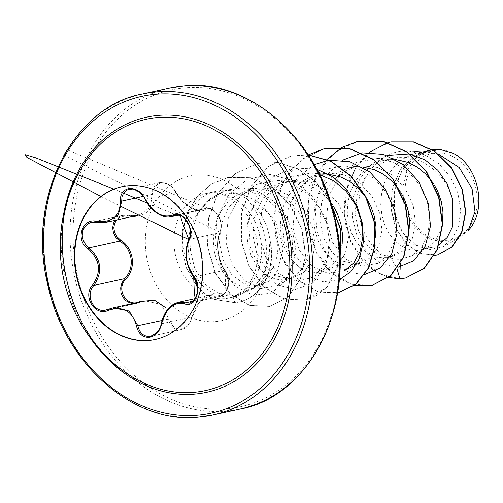 <?xml version="1.0" encoding="UTF-8"?>
<svg xmlns="http://www.w3.org/2000/svg" width="503" height="503" viewBox="0 0 503 503"><rect width="100%" height="100%" fill="white"/><g stroke="black" fill="none" stroke-linecap="round" stroke-linejoin="round"><path stroke-width="0.38" stroke-dasharray="2.52 1.89" d="M121.896 186.714A78.185 63.365 77.6 0 1 122.11 186.663A78.185 63.365 77.6 0 1 128.837 185.645A78.185 63.365 77.6 0 1 201.59 253.543A78.185 63.365 77.6 0 1 155.672 339.387A78.185 63.365 77.6 0 1 155.458 339.437M225.143 271.029A1.081 0.66 143.9 0 0 225.137 270.432A1.081 0.66 143.9 0 0 224.759 270.243L226.941 274.242L228.18 279.19L228.255 284.314L227.23 288.967L225.287 292.74L222.653 295.33L220.182 296.405L209.537 295.506L199.15 302.724L192.115 317.066L190.279 322.014L187.267 326.145L183.532 328.824L179.936 329.811C173.768 329.735 170.001 326.145 168.637 319.034A1.081 0.346 172.9 0 0 170.02 318.946C171.202 325.554 174.667 328.899 180.407 328.981C186.141 327.95 189.977 323.995 191.92 317.116C197.729 299.901 206.161 292.57 217.208 295.135C225.897 299.75 232.549 279.498 225.143 271.029C217.937 261.315 215.378 241.522 220.037 231.72C225.193 222.848 213.467 204.161 206.079 209.462C198.358 214.423 183.073 205.702 175.692 192.165C172.07 186.091 167.323 183.029 161.45 182.991C155.855 184.01 153.302 187.688 153.799 194.026C156.414 208.028 143.657 219.094 128.485 216.032L128.347 215.322L135.81 215.624L138.432 215.196M175.692 192.165L175.912 192.341C183.098 203.74 191.241 209.676 200.351 210.147L208.129 208.085L211.75 209.041L215.19 211.568L218.025 215.227L220.018 219.585L221.037 224.219L221.012 228.708L219.886 232.707C215.517 241.993 217.975 260.988 224.759 270.243L194.026 276.996C185.739 264.773 184.117 252.261 189.153 239.459L190.411 235.417L190.505 230.613L189.386 225.709L187.223 221.295L184.28 217.805L180.873 215.573L177.37 214.812L175.905 214.976L206.563 208.236L211.229 208.732L214.228 210.675L193.542 202.646L67.1 149.756M169.171 217C159.577 216.755 151.579 210.782 145.178 199.094L142.305 194.787L138.507 191.429L134.282 189.486L129.108 189.291L159.52 182.608L165.236 182.947L169.272 184.903L172.925 188.078L175.912 192.341L145.178 199.094M220.144 296.412L189.562 303.133L192.347 301.901L195.139 299.015L197.038 294.978L197.88 290.269L197.604 285.371L196.258 280.775L194.026 276.996M161.199 323.787L192.278 317.148C189.279 325.177 185.594 329.327 181.231 329.61L150.812 336.293L153.66 335.224L157.106 332.489L159.778 328.534L161.375 323.825L167.474 309.867L177.691 302.517M162.029 320.486L168.637 319.034L161.186 304.466L145.273 300.863L135.514 303.573M128.485 216.032L123.857 215.976L119.846 217.334L116.589 220M123.851 371.315A138.853 112.54 77.6 0 1 79.839 171.026M446.752 240.346A44.176 35.801 -102.4 0 0 476.857 193.605A44.176 35.801 -102.4 0 0 435.397 152.899A44.176 35.801 -102.4 0 0 405.286 199.634A44.176 35.801 -102.4 0 0 446.752 240.346M256.48 200.816L242.081 194.359L230.242 193.234C214.674 194.63 202.923 202.854 194.982 217.912C183.18 239.623 187.122 270.482 203.476 286.201A53.488 43.352 77.6 0 1 183.193 231.462A53.488 43.352 77.6 0 1 215.121 191.511A53.488 43.352 77.6 0 1 219.729 190.813A53.488 43.352 77.6 0 1 231.638 191.781A53.488 43.352 77.6 0 1 269.966 240.396L267.722 267.495L253.745 288.144L234.574 295.896C228.903 296.342 223.445 295.393 218.189 293.06C224.822 294.481 231.43 294.595 238.001 293.4L252.217 288.32L259.743 283.327L272.846 268.118A47.76 38.706 -102.4 0 0 256.48 200.816L275.914 221.527L283.195 248.859L276.788 273.016L269.243 281.089L259.869 285.339L253.286 286.785L259.397 284.509L263.528 281.711L268.935 275.726L272.846 268.118M269.966 240.396L268.979 259.636L262.604 276.694L251.45 289.407L237.007 296.223L232.399 296.927C221.685 297.669 212.046 294.092 203.476 286.201M438.912 154.364L427.55 152.101L421.677 152.271L416.993 153.019L412.026 154.44L403.104 158.891L395.308 165.399L388.957 173.667L384.317 183.281L381.557 193.774L380.758 204.633L381.896 215.334L384.858 225.344L389.435 234.184L395.339 241.415L402.205 246.69L409.643 249.758L417.207 250.481L420.747 249.985L426.858 247.709L430.996 244.911L436.403 238.925L440.358 231.191L442.64 221.836M399.935 278.844L400.69 259.089C379.469 261.252 357.885 235.247 358.821 205.394C358.595 175.547 381.865 149.158 408.618 150.925L427.242 152.088L433.856 150.63M452.65 199.32C446.413 174.604 421.652 154.553 397.684 157.54L392.881 158.326L377.2 165.273L364.794 177.892L357.205 194.542L355.043 212.907L358.388 230.437L366.272 244.716L377.338 253.776L389.687 256.53L393.22 256.027L404.475 250.048L412.366 238.428L415.484 222.747L413.196 205.413L405.412 188.895L393.019 175.522L377.445 167.424L360.664 165.676L355.979 166.436L340.694 173.309L328.761 185.796L321.599 202.357L319.839 220.603L323.586 238.007L331.942 252.286L343.486 261.271L356.193 263.893L359.733 263.383L370.963 257.398L378.872 245.797L381.997 230.141L379.696 212.744L371.88 196.195L359.5 182.859L343.914 174.78L327.17 173.038L322.486 173.799L307.22 180.665L295.255 193.171L288.087 209.701L286.352 228.029L290.137 245.483L298.461 259.655L309.986 268.608L322.7 271.249L326.24 270.746L337.456 264.779L345.398 253.122L348.516 237.435L346.19 220.056L338.356 203.514L326.001 190.216L310.445 182.155L293.677 180.395L288.999 181.149L273.739 187.99L261.73 200.584L254.568 217.177L252.864 235.385L256.643 252.808L264.962 267.011L276.468 275.958L289.206 278.612L292.746 278.109L303.982 272.129L311.904 260.479L315.01 244.779L312.709 227.457L304.9 210.933L292.532 197.597L277.015 189.512L260.183 187.757L255.499 188.512L240.227 195.365L228.305 207.852L221.131 224.401L219.358 242.597L223.087 260.001L231.386 274.267L243.106 283.258L256.234 285.855L259.869 285.339M434.24 184.815L432.982 182.853M395.698 159.558L388.184 159.627L383.5 160.375L378.533 161.803L369.617 166.248L361.814 172.762L355.464 181.023L350.824 190.637L348.063 201.131L347.265 211.996L348.403 222.697L351.364 232.707L355.942 241.541L361.846 248.771L368.712 254.053L376.15 257.121L383.714 257.844L387.253 257.347L393.365 255.071L397.502 252.273L402.909 246.288L406.864 238.548L409.153 229.186M434.523 149.416L430.071 150.152L414.629 157.049L402.551 169.586L395.232 186.198L393.333 204.451L396.942 221.892L405.122 236.177L416.497 245.194L429.09 247.872L432.586 247.375L420.747 249.985M400.728 192.14L399.464 190.172M362.21 166.921L354.69 166.99L350.006 167.738L345.039 169.165L336.123 173.61L328.321 180.124L321.97 188.386L317.33 198L314.57 208.494L313.771 219.358L314.909 230.053L317.871 240.069L322.448 248.903L328.352 256.134L335.224 261.409L342.656 264.477L350.22 265.2L353.76 264.704L359.878 262.428L364.009 259.63L369.416 253.644L373.371 245.91L375.653 236.586M367.221 199.484L365.97 197.528M328.729 174.277L321.197 174.346L316.513 175.094L311.546 176.522L302.63 180.967L294.827 187.481L288.477 195.742L283.837 205.356L281.076 215.856L280.278 226.715L281.416 237.416L284.384 247.426L288.955 256.266L294.859 263.497L301.731 268.772L309.163 271.84L316.733 272.563L320.266 272.066L326.384 269.79L330.515 266.992L335.922 261.007L339.877 253.267L342.166 243.917M333.759 206.89L332.502 204.928M330.546 202.181L325.045 195.906L316.752 189.197L307.49 184.45L297.663 181.904L294.45 181.583L287.703 181.709L283.019 182.457L278.058 183.884L269.136 188.329L261.334 194.843L254.99 203.105L250.343 212.719L247.583 223.213L246.784 234.077L247.929 244.772L250.89 254.788L255.467 263.622L261.365 270.853L268.237 276.128L275.669 279.203L283.239 279.92L286.779 279.429L292.891 277.147L297.022 274.355L302.429 268.369L306.39 260.629L308.635 251.544L309.005 241.572L307.408 231.235L303.881 221.062L298.524 211.574L291.558 203.269L283.258 196.56L273.997 191.813L264.169 189.266L254.216 189.071L244.565 191.241L235.643 195.692L227.846 202.2L221.496 210.468L216.856 220.081L214.096 230.575L213.291 241.434L214.435 252.135L217.397 262.145L221.974 270.985L227.872 278.216L234.744 283.491L242.176 286.559L249.746 287.282L253.286 286.785M408.618 150.925L424.658 154.754L438.899 163.708L450.317 176.918L457.799 192.806L460.666 209.606L458.793 225.432L452.593 238.359L442.873 246.904L428.525 249.934L413.812 244.427L401.652 231.242L394.572 212.543L394.251 191.467L401.098 171.806L414.384 157.037L432.083 149.68C425.557 150.938 419.829 154.088 414.9 159.118L406.72 171.46L402.79 186.871L403.764 203.438L409.455 219.088L419.188 231.757L431.719 239.805L445.35 242.201L458.371 238.548L468.186 230.5M389.687 256.53L396.534 267.307L381.029 263.647L367.297 252.984L357.275 236.838L352.37 217.384L353.288 197.157L359.966 178.697L371.61 164.255L386.813 155.465M409.411 153.937L409.895 154.031M398.282 267.143L396.534 267.307L397.005 268.91M388.656 277.511L373.534 270.495L360.481 258.152L350.723 241.629L345.165 222.414L344.341 202.206L348.34 182.74L356.86 165.65L369.196 152.346M434.498 255.379L419.213 253.059L405.475 243.238L395.484 227.526L390.831 208.311L392.277 188.405L399.684 170.63L412.058 157.376L427.726 150.309L432.222 149.58M405.651 278.008L400.212 278.788L380.463 274.317L363.003 260.774L350.434 240.208L344.624 215.554L346.454 190.253L355.734 167.732L371.258 150.925L390.982 141.921M437.579 254.864L421.929 253.914L407.48 244.942L396.666 229.513L391.29 210.097L392.258 189.688L399.501 171.303L412.007 157.558L428.009 150.246L432.19 149.554M432.083 149.68L431.486 149.636M218.189 293.06L204.545 283.83L194.875 268.967L190.417 250.639L191.53 231.317L198.1 213.316L209.77 199.006L225.13 190.191L242.503 187.795L258.724 191.718L273.336 200.974L284.975 214.467L292.57 230.72L295.45 247.86L293.519 263.811L287.194 276.876L277.367 285.515L261.233 288.414L244.955 281.014L232.141 264.622L225.992 242.452L228.104 218.654L238.724 198.031L255.964 184.406L277.134 180.508L293.167 184.406L307.622 193.605L319.179 207.129L326.642 223.345L329.402 240.346L327.384 256.341L320.971 269.407L311.118 278.014L294.827 280.976L278.385 273.55L265.634 257.184L259.429 234.958L261.686 211.241L272.161 190.599L289.521 177.018L310.634 173.145L327.937 174.22M344.605 270.658L328.277 273.582L311.904 266.175L299.065 249.802L292.979 227.57L295.091 203.885L305.679 183.205L323.001 169.668L344.115 165.789L360.198 169.706L374.628 178.905L386.153 192.391L393.623 208.626L396.389 225.658L394.371 241.61L387.97 254.663L378.093 263.27L361.827 266.2L345.372 258.844L332.615 242.427L326.403 220.301L328.585 196.522L339.135 175.893L356.464 162.318L377.615 158.426L393.61 162.312L408.134 171.548L419.665 185.06L427.11 201.25L429.883 218.289L427.852 234.297L421.407 247.287L411.573 255.889L400.69 259.089M362.223 152.837L361.909 152.881M342.606 160.18L328.591 173.214L319.191 190.876L315.299 211.147L317.148 231.682L324.303 250.142L335.721 264.402L349.843 272.827L364.794 274.493M328.717 160.193L328.402 160.243M314.218 164.67L297.625 177.484L286.37 196.396L281.793 218.761L284.245 241.427L293.098 261.202L306.773 275.311L323.02 281.793L339.217 279.787M316.689 169.171L293.211 167.895L271.865 177.546L256.203 196.422L248.696 221.1L250.318 247.086L260.34 269.639L276.455 284.66L295.242 289.432L312.765 283.176L325.334 267.15L330.175 244.42L325.963 219.333L313.048 196.635L293.4 180.646L270.243 174.447L247.463 179.275L228.859 194.334L217.466 216.919L214.976 242.911L221.414 267.577L235.165 286.414L253.254 295.261L271.312 293.142L285.541 280.932L293.004 261.258L292.111 238.057L282.837 215.8L266.716 198.66L246.508 189.713L225.627 190.461L207.513 200.546L194.982 217.912M325.837 160.702L315.412 176.559L309.087 195.17L307.226 215.146L309.879 234.97L316.708 253.147L327.082 268.288L340.091 279.278L354.621 285.289M308.408 154.83L290.602 170.146L278.693 191.593L273.808 216.611L276.329 242.106L285.698 264.93L300.492 282.271L318.625 292.01L337.576 292.96M308.276 154.905L290.954 156.012L268.262 166.6L251.054 186.33L241.629 212.266L241.107 240.541L249.243 266.911L264.477 287.439L284.176 299.078L305.032 300.121L316.827 295.437L326.994 287.031L339.965 261.183M329.849 200.024L315.809 181.96L297.921 169.052L277.838 162.62L257.423 163.374L234.92 173.843L217.786 193.315L208.273 218.937L207.488 246.954L215.24 273.248L230.066 293.953L249.507 305.478L269.878 306.44L287.892 297.04L300.398 278.914L305.321 255.059L301.756 229.267L290.13 205.545L272.06 187.481L250.104 177.735L227.331 177.666L210.964 184.324L197.39 196.164L187.65 212.008L182.444 230.355L182.004 249.469L186.135 267.596L196.302 285.559L206.255 294.877L214.265 299.43L234.888 302.724L235.247 295.833M358.042 141.261L335.413 151.906L318.267 171.649L308.886 197.566L308.377 225.797L316.5 252.135L331.716 272.645L351.383 284.283L372.207 285.352M324.642 148.605L301.982 159.212L284.805 178.942L275.405 204.872L274.883 233.122L283.007 259.473L298.222 280.001L317.902 291.652L338.745 292.715M308.22 154.817L291.231 155.949L268.545 166.537L251.337 186.267L241.912 212.203L241.383 240.478L249.519 266.854L264.754 287.383L284.459 299.015L305.308 300.065L326.931 287.345L339.965 262.258M329.446 198.811L315.381 181.225L297.644 168.706L277.819 162.513L257.699 163.312L235.197 173.786L218.069 193.253L208.55 218.874L207.764 246.898L215.517 273.192L230.349 293.89L249.784 305.415L270.161 306.384L288.169 296.977L300.681 278.851L305.598 254.996L302.039 229.205L290.413 205.482L272.343 187.418L250.381 177.678L227.608 177.603L211.247 184.261L197.673 196.101L187.927 211.952L182.721 230.292L182.287 249.406L186.412 267.539L196.579 285.497L206.538 294.815L214.548 299.367L235.165 302.661A53.689 43.516 77.6 0 0 239.107 302.026A53.689 43.516 77.6 0 0 269.979 239.786M452.392 152.969A47.452 38.461 -102.4 0 0 414.9 159.118M269.828 240.428A53.689 43.516 77.6 0 1 238.824 302.089A53.689 43.516 77.6 0 1 234.888 302.724L233.084 296.864M108.862 309.257L139.595 302.504A1.081 0.314 67.1 0 0 139.633 302.498A1.081 0.314 67.1 0 0 139.702 302.033M210.311 295.374C207.72 295.255 204.168 297.543 199.653 302.24L195.705 308.207L192.278 317.148L191.92 317.116M193.24 301.14L216.259 296.078A1.081 0.824 112.5 0 0 217.208 295.135M220.037 231.72A1.081 0.748 -155.5 0 1 220.169 232.43A1.081 0.748 -155.5 0 1 219.886 232.707L189.153 239.459M206.079 209.462A1.081 0.861 60.9 0 0 204.928 208.852L177.704 214.831M153.799 194.026A1.081 0.472 -7.7 0 0 152.447 194.328L152.648 189.744L154.402 185.884L157.395 183.362L159.526 182.608M139.432 214.951L150.19 207.274L152.447 194.328L143.298 196.34M114.992 220.352L119.085 216.692L123.354 215.253L128.278 215.341L97.538 222.093M91.345 339.374A140.796 114.112 77.6 0 1 63.718 213.649M226.884 408.776A162.173 131.434 -102.4 0 0 337.4 237.202A162.173 131.434 -102.4 0 0 185.192 87.767A162.173 131.434 -102.4 0 0 74.67 259.341A162.173 131.434 -102.4 0 0 226.884 408.776M169.53 88.044A164.33 133.182 -102.4 0 0 73.017 268.47A164.33 133.182 -102.4 0 0 225.929 411.184A164.33 133.182 -102.4 0 0 240.076 409.04M210.914 192.75A53.488 43.352 -102.4 0 0 206.305 193.448A53.488 43.352 -102.4 0 0 174.893 252.179A53.488 43.352 -102.4 0 0 224.665 298.631A53.488 43.352 -102.4 0 0 229.267 297.933A53.488 43.352 -102.4 0 0 260.686 239.202A53.488 43.352 -102.4 0 0 210.914 192.75M196.522 175.006A74.029 60.002 -102.4 0 0 146.071 253.323A74.029 60.002 -102.4 0 0 215.554 321.543A74.029 60.002 -102.4 0 0 266.005 243.219A74.029 60.002 -102.4 0 0 196.522 175.006M199.012 417.094A164.33 133.182 77.6 0 1 46.106 274.387A164.33 133.182 77.6 0 1 142.619 93.96M121.682 186.758L122.11 186.663M137.036 303.322L106.378 310.062M215.121 191.511L206.305 193.448L209.996 192.888C218.038 191.825 226.884 195.07 236.523 202.621L247.47 215.447C251.607 221.999 254.575 229.324 256.373 237.422C262.107 265.471 251.55 292.155 229.267 297.933L237.007 296.229M242.088 194.353L231.638 191.781M259.781 283.378L253.77 288.175M393.227 256.033L387.253 257.347M359.733 263.396L353.76 264.704M326.24 270.752L320.266 272.066M292.746 278.115L286.779 279.429M430.065 150.146L416.993 153.019M392.881 158.313L383.5 160.375M355.979 166.424L350.006 167.738M322.486 173.786L316.513 175.094M288.992 181.143L283.019 182.457M255.499 188.506L249.532 189.82M408.895 150.944L427.55 152.101M442.892 246.948L458.39 238.585M242.509 187.795L260.956 188.946M277.373 285.522L292.891 277.147M277.14 180.508L294.45 181.583M311.118 278.021L326.384 269.79M344.612 270.664L359.878 262.428M344.121 165.789L361.431 166.864M378.105 263.302L393.365 255.071M377.615 158.426L394.924 159.501M411.599 255.939L426.858 247.709M259.397 284.509L252.242 288.37M137.093 303.309L145.273 300.869M225.137 270.432L227.249 274.449L228.551 281.278L228.305 285.302L226.369 290.809L225.57 287.949L225.137 270.432C221.685 266.923 217.805 253.154 217.975 247.746C218.006 242.283 217.378 240.421 220.169 232.43C218.183 234.473 214.429 255.788 225.137 270.432C231.808 290.074 226.262 288.508 225.463 292.633L223.986 294.318L220.182 296.405M63.831 155.301L220.169 232.43C222.225 226.149 221.502 220.283 217.994 214.844C209.411 205.35 211.851 209.33 206.576 208.236M159.564 182.602C159.2 181.753 162.023 182.237 168.021 184.048C171.781 186.343 174.453 189.04 176.037 192.133C180.149 198.754 184.356 203.413 188.669 206.123L194.68 209.191C196.271 209.99 198.886 210.191 202.527 209.795M122.575 215.397L128.347 215.322C128.982 215.63 134.773 216.158 139.419 214.913M209.531 295.475L195.283 298.606M202.149 209.902L178.961 215.001M122.518 215.41L91.936 222.131M174.642 214.322L147.178 203.03M123.505 193.146L113.885 189.134M100.94 196.459L121.493 206.67M155.245 339.481L155.672 339.387"/><path stroke-width="0.75" d="M155.458 339.437A78.185 63.365 77.6 0 1 148.938 340.405A78.185 63.365 77.6 0 1 76.211 272.645A78.185 63.365 77.6 0 1 121.896 186.714M148.517 340.5A78.185 63.365 77.6 0 1 75.764 272.601A78.185 63.365 77.6 0 1 121.682 186.758A78.185 63.365 77.6 0 1 128.416 185.739A78.185 63.365 77.6 0 1 201.169 253.638A78.185 63.365 77.6 0 1 155.245 339.481A78.185 63.365 77.6 0 1 148.517 340.5M184.62 303.831C173.673 301.561 165.996 308.238 161.576 323.863C159.709 331.766 155.521 336.281 149.014 337.412C142.45 337.368 138.281 333.552 136.508 325.963C132.377 311.024 123.134 305.761 108.786 310.188C95.199 317.368 81.882 296.135 92.791 284.729C101.675 271.626 100.128 259.699 88.144 248.935C74.601 240.138 82.203 217.158 97.249 221.358C112.364 222.728 120.054 216.045 120.318 201.307C120.135 193.862 123.254 189.574 129.667 188.443C136.319 188.455 141.563 192.033 145.38 199.182C153.66 213.178 162.89 218.434 173.076 214.938C182.482 208.695 195.786 229.94 189.046 240.415C184.293 252.613 185.846 264.559 193.699 276.241C203.061 285.943 195.485 308.936 184.62 303.831A1.081 0.767 -69.9 0 1 185.519 302.831L189.562 303.133M145.178 199.094L145.027 199.251C143.6 194.397 134.188 187.191 129.101 189.298L126.46 190.323L123.656 192.926L121.996 196.66L121.707 201.087L118.412 214.643L107.12 222.081L104.624 222.477L91.873 222.144L88.333 223.539L84.913 226.557L82.825 230.632L82.215 235.291L83.127 240.05L85.479 244.427L89.012 247.916C101.424 259.221 103.052 271.721 93.885 285.415C85.114 294.513 92.929 312.332 104.888 310.301L113.125 307.886L129.17 311.036L137.904 325.787C139.501 332.885 143.374 336.45 149.517 336.494L150.812 336.293M116.589 220L114.577 223.489L113.816 227.784L114.59 232.399L116.941 236.737L120.531 240.12C133.98 248.457 136.527 268.218 125.631 279.398C115.464 289.382 127.215 308.05 139.601 301.643L154.377 300.146L165.877 307.842M158.118 117.457A138.853 112.54 77.6 0 1 288.439 245.401A138.853 112.54 77.6 0 1 193.812 392.309A138.853 112.54 77.6 0 1 123.851 371.315L123.851 371.315C66.019 332.948 43.415 230.104 79.839 171.026L79.839 171.026A138.853 112.54 77.6 0 1 158.118 117.457M433.856 150.63L439.653 149.36A47.76 38.706 -102.4 0 0 434.762 149.391A47.76 38.706 -102.4 0 0 434.523 149.416L432.222 149.58M442.64 221.836L442.973 212.134L441.383 201.797L437.849 191.624L434.24 184.815M432.982 182.853L425.525 173.824L417.232 167.122L407.971 162.368L395.698 159.558M439.113 244.804L447.148 237.573L452.474 226.859L452.65 199.32L447.312 184.016L437.855 170.31L424.997 159.86L409.895 154.031M409.153 229.186L409.48 219.49L407.889 209.154L404.355 198.981L400.728 192.14M399.464 190.172L392.032 181.187L383.739 174.478L374.477 169.731L362.21 166.921M375.653 236.586L375.986 226.853L374.395 216.516L370.862 206.343L367.221 199.484M365.97 197.528L358.538 188.543L350.245 181.841L340.984 177.087L328.729 174.277M342.166 243.917L342.499 234.216L340.902 223.879L337.375 213.7L333.759 206.89M332.502 204.928L330.546 202.181M439.653 149.36L452.392 152.969C478.598 164.613 488.117 209.984 468.186 230.5L475.008 211.75L472.065 188.644L459.195 167.537L438.912 154.364M386.813 155.465L409.411 153.937M397.005 268.91L399.935 278.844L388.656 277.511M369.196 152.346L387.92 142.689M388.171 142.619L390.844 141.953L413.259 141.972L434.366 151.227L451.342 167.971L462.081 189.373L465.489 212.008L461.609 232.348L451.581 247.363L437.44 254.895L434.498 255.379M390.982 141.921L413.541 141.909L434.642 151.164L451.619 167.908L462.358 189.31L465.765 211.945L461.886 232.292L451.857 247.3L437.579 254.864M432.19 149.554L434.397 149.404M319.455 174.566L333.879 180.841L346.328 191.398L355.709 205.067L361.361 220.61L362.864 236.473L360.23 250.997L353.886 262.786L344.605 270.658M398.282 267.143L413.862 260.629L425.28 246.193L430.48 226.105L428.355 203.501L418.911 181.879L403.255 164.6L383.462 154.377L362.223 152.837M361.909 152.881L342.606 160.18M364.794 274.493L380.375 267.98L391.799 253.543L396.999 233.455L394.861 210.845L385.405 189.222L369.749 171.957L349.956 161.74L328.717 160.193M328.402 160.243L314.218 164.67M339.217 279.787L350.83 271.79L359.211 258.9L363.355 242.477L362.663 224.2L357.029 205.966L346.856 189.65L333.005 176.943L316.689 169.171M399.935 278.844L405.512 278.04L424.035 268.388L437.076 249.57L442.319 224.533L438.654 197.157L426.318 171.693L406.877 152.076L382.959 141.374L357.903 141.293L341.902 147.48M341.77 147.555L326.963 159.438M326.849 159.564L325.837 160.702M354.621 285.289L372.069 285.383L390.567 275.713L403.588 256.907L408.832 231.889L405.173 204.532L392.849 179.081L373.427 159.476L349.541 148.756L324.504 148.63L308.408 154.83M308.282 154.905L330.855 161.4L350.742 176.05L365.662 196.924L373.962 221.333L374.817 246.105L368.359 268.036L355.671 284.289L337.576 292.96M339.965 261.183L340.783 230.5L329.849 200.024M405.651 278.008L424.318 268.325L437.359 249.513L442.602 224.47L438.93 197.101L426.601 171.63L407.153 152.013L383.242 141.312L358.042 141.261M372.207 285.352L390.85 275.657L403.871 256.844L409.109 231.826L405.449 204.47L393.126 179.018L373.71 159.413L349.824 148.699L324.642 148.605M338.745 292.715L355.979 284.208L368.674 267.904L375.112 245.91L374.207 221.081L365.832 196.654L350.824 175.786L330.855 161.199L308.22 154.817M339.965 262.258L341.053 230.418L329.446 198.811M134.42 303.642L129.893 302.957L125.712 300.599L122.669 296.984L120.959 292.564L120.689 287.766L121.889 283.013L124.618 278.662L125.631 279.398M139.702 302.033A1.081 0.314 67.1 0 0 139.601 301.643M107.12 222.081L139.432 214.951M92.791 284.729L93.885 285.415L124.618 278.662C135.225 268.005 132.786 249.042 119.752 241.163L120.531 240.12M88.144 248.935L89.012 247.916L119.752 241.163L115.942 237.517L113.458 232.845L112.647 227.884L113.464 223.282L114.992 220.352M161.576 323.863L161.199 323.787C163.645 313.765 166.983 310.521 167.851 309.282C170.027 306.258 173.302 304.007 177.691 302.523L185.519 302.831L193.24 301.14M175.905 214.976L169.171 217M108.786 310.188A1.081 0.402 -113.4 0 1 108.818 309.27A1.081 0.402 -113.4 0 1 108.862 309.257M136.508 325.963L162.029 320.486M194.026 276.996A1.081 0.604 -39.4 0 1 193.693 276.851A1.081 0.604 -39.4 0 1 193.699 276.241M189.153 239.459A1.081 0.692 27.6 0 0 188.895 239.686A1.081 0.692 27.6 0 0 189.046 240.415M177.704 214.831L174.195 215.605A1.081 0.805 -117.9 0 1 173.076 214.938M170.938 216.743L170.932 216.743C161.042 218.912 149.297 208.701 145.027 199.251L145.38 199.182M143.298 196.34L121.707 201.087A1.081 0.409 175.5 0 1 120.318 201.307M97.538 222.093A1.081 0.365 -78.8 0 1 97.45 222.106A1.081 0.365 -78.8 0 1 97.249 221.358M63.718 213.649A140.796 114.112 77.6 0 1 158.558 115.382A140.796 114.112 77.6 0 1 290.709 245.118A140.796 114.112 77.6 0 1 194.755 394.075A140.796 114.112 77.6 0 1 91.345 339.374M155.811 94.224A162.173 131.434 77.6 0 1 308.025 243.659A162.173 131.434 77.6 0 1 197.503 415.233A162.173 131.434 77.6 0 1 45.295 265.798A162.173 131.434 77.6 0 1 155.811 94.224M169.53 88.044L183.777 85.894C246.162 78.16 318.059 136.759 335.067 218.912C356.86 308.012 307.22 397.552 240.076 409.04A164.33 133.182 -102.4 0 0 336.589 228.614A164.33 133.182 -102.4 0 0 183.683 85.906A164.33 133.182 -102.4 0 0 169.53 88.044L142.619 93.96A164.33 133.182 77.6 0 1 156.766 91.816A164.33 133.182 77.6 0 1 309.678 234.53A164.33 133.182 77.6 0 1 213.159 414.956A164.33 133.182 77.6 0 1 199.012 417.094M142.619 93.96C75.475 105.448 25.835 194.988 47.622 284.088C64.636 366.241 136.533 424.84 198.918 417.106L213.159 414.956L240.076 409.04M79.839 171.026A154.471 154.471 0 0 0 123.851 371.315M67.1 149.756L63.831 155.301M144.154 301.052L113.118 307.874M195.283 298.606L178.219 302.353M178.961 215.001L171.121 216.724M112.603 308.012L106.328 310.068M161.199 323.787C160.859 326.359 159.501 329.22 157.112 332.382L150.781 336.3M189.537 303.139L193.888 300.48L195.34 298.512C196.346 294.84 200.609 293.545 193.693 276.851L196.019 280.743L197.446 285.723L197.71 288.697L197.459 292.457L195.365 297.99L194.391 294.84L193.693 276.851C190.31 273.035 187.871 266.942 186.374 258.58C185.626 254.311 185.972 249.243 187.405 243.358L188.895 239.686C191.209 233.317 190.706 231.864 189.26 225.992L185.091 218.805C182.501 218.051 175.163 204.859 188.895 239.686L121.493 206.67M175.868 214.982L180.451 215.466L174.642 214.322M147.178 203.03L123.505 193.146M113.885 189.134L35.788 157.841L25.15 154.666L26.967 157.502L100.94 196.459M91.873 222.144L106.252 222.213"/></g></svg>
